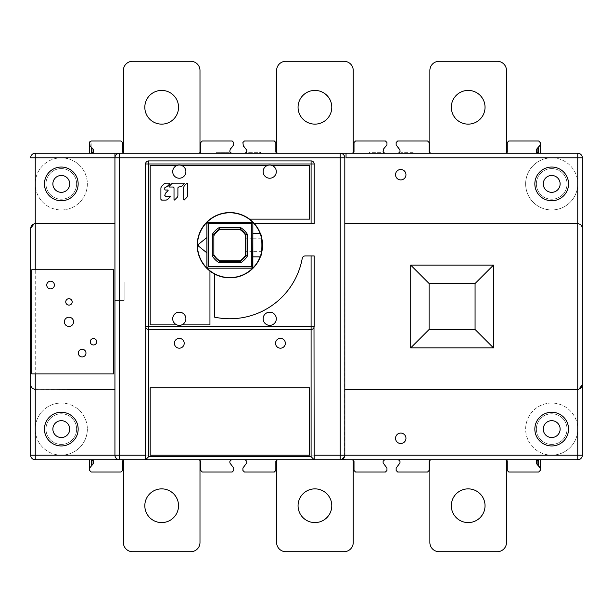<?xml version="1.0" encoding="UTF-8"?>
<svg xmlns="http://www.w3.org/2000/svg" width="613" height="613" viewBox="0 0 613 613"><rect width="100%" height="100%" fill="white"/><g stroke="black" fill="none" stroke-linecap="round" stroke-linejoin="round"><path stroke-width="0.46" stroke-dasharray="3.06 2.3" d="M123.366 459.957L122.6 459.75L123.366 459.957A1.532 1.532 0 0 0 122.6 461.282L124.132 459.75A1.532 1.532 0 0 0 123.366 459.957L123.366 542.505A9.195 9.195 0 0 0 132.561 551.7L190.796 551.7A9.195 9.195 0 0 0 199.991 542.505L199.991 459.957A1.532 1.532 0 0 0 199.225 459.75L124.132 459.75L199.225 459.75L200.757 461.282L200.757 470.477L202.29 472.01L232.174 472.01L233.706 470.477L233.706 468.048L229.875 462.945L229.875 461.282L231.407 459.75L91.95 459.75L93.483 461.282L93.483 462.945L89.651 468.048L89.651 470.477L91.184 472.01L121.067 472.01L122.6 470.477L122.6 461.282M89.651 142.523L90.103 146.04L93.03 148.967L91.184 147.12L91.184 140.99A1.532 1.532 0 0 0 90.05 141.496L91.184 140.99L89.651 142.523A1.532 1.532 0 0 1 89.759 141.971L89.651 153.25L124.132 153.25A1.532 1.532 0 0 1 123.366 153.043L122.6 153.25L123.366 153.25L123.366 70.495A9.195 9.195 0 0 1 132.561 61.3L190.796 61.3A9.195 9.195 0 0 1 199.991 70.495L199.991 153.043A1.532 1.532 0 0 0 200.757 151.718L200.757 153.25L200.757 151.718L199.225 153.25L231.407 153.25L216.083 153.25L231.407 153.25L229.875 151.718L229.875 150.055L233.254 146.04L233.706 142.523L232.174 140.99L202.29 140.99L200.757 142.523L200.757 151.718M122.707 460.731A1.532 1.532 0 0 1 122.998 460.256M398.45 459.75L399.983 461.282L399.983 462.945L396.151 468.048L396.151 470.477L397.684 472.01L427.567 472.01L429.1 470.477L429.1 461.282L430.632 459.75L505.725 459.75A1.532 1.532 0 0 1 506.491 459.957L506.491 542.505A9.195 9.195 0 0 1 497.296 551.7L439.061 551.7A9.195 9.195 0 0 1 429.866 542.505L429.866 459.957A1.532 1.532 0 0 1 430.632 459.75L352.475 459.75A1.532 1.532 0 0 1 353.241 459.957L353.241 542.505A9.195 9.195 0 0 1 344.046 551.7L285.811 551.7A9.195 9.195 0 0 1 276.616 542.505L276.616 459.957A1.532 1.532 0 0 1 277.382 459.75L352.475 459.75L346.038 459.75L352.475 459.75L354.007 461.282L354.007 470.477L355.54 472.01L385.424 472.01L386.956 470.477L386.956 468.048L383.125 462.945L383.125 461.282L384.657 459.75M485.036 505.725A16.857 16.857 0 0 0 468.179 488.868A16.857 16.857 0 0 0 451.321 505.725A16.857 16.857 0 0 0 468.179 522.582A16.857 16.857 0 0 0 485.036 505.725M178.536 505.725A16.857 16.857 0 0 0 161.679 488.868A16.857 16.857 0 0 0 144.821 505.725A16.857 16.857 0 0 0 161.679 522.582A16.857 16.857 0 0 0 178.536 505.725M331.786 505.725A16.857 16.857 0 0 0 314.929 488.868A16.857 16.857 0 0 0 298.071 505.725A16.857 16.857 0 0 0 314.929 522.582A16.857 16.857 0 0 0 331.786 505.725M275.85 151.718L277.382 153.25L275.85 153.25L353.241 153.25L353.241 70.495A9.195 9.195 0 0 0 344.046 61.3L285.811 61.3A9.195 9.195 0 0 0 276.616 70.495L276.616 153.043A1.532 1.532 0 0 1 275.85 151.718L275.85 142.523L274.317 140.99L244.434 140.99L242.901 142.523L242.901 144.952L246.28 148.967L246.732 150.798A1.532 1.532 0 0 0 248.265 152.331L260.525 152.331L260.525 153.25L384.657 153.25L369.332 153.25L369.332 152.331L381.592 152.331A1.532 1.532 0 0 0 383.125 150.798L383.125 151.718A1.532 1.532 0 0 0 384.657 153.25L383.125 151.718L383.125 150.798A1.532 1.532 0 0 1 381.592 152.331L369.332 152.331L369.332 153.25L384.657 153.25M331.786 107.275A16.857 16.857 0 0 0 314.929 90.418A16.857 16.857 0 0 0 298.071 107.275A16.857 16.857 0 0 0 314.929 124.132A16.857 16.857 0 0 0 331.786 107.275M34.014 223.914L114.938 223.745L114.938 153.25L200.757 153.25L124.132 153.25L122.6 151.718A1.532 1.532 0 0 0 123.366 153.043M178.536 107.275A16.857 16.857 0 0 0 161.679 90.418A16.857 16.857 0 0 0 144.821 107.275A16.857 16.857 0 0 0 161.679 124.132A16.857 16.857 0 0 0 178.536 107.275M429.866 153.043A1.532 1.532 0 0 0 430.632 153.25L505.725 153.25A1.532 1.532 0 0 0 506.491 153.043L506.491 153.043A1.532 1.532 0 0 0 507.257 151.718L505.725 153.25L540.206 153.25L537.908 153.25L536.375 151.718L536.827 148.967L539.754 146.04L540.206 142.523L538.674 140.99L508.79 140.99L507.257 142.523L507.257 153.25L506.491 153.25L506.491 70.495A9.195 9.195 0 0 0 497.296 61.3L439.061 61.3A9.195 9.195 0 0 0 429.866 70.495L429.866 153.043A1.532 1.532 0 0 1 429.1 151.718L429.1 142.523L427.567 140.99L397.684 140.99L396.151 142.523L396.151 144.952L399.53 148.967L399.983 150.798A1.532 1.532 0 0 0 401.515 152.331L413.775 152.331L413.775 153.25L398.45 153.25L430.632 153.25L429.1 151.718L429.1 153.25L429.1 151.718M485.036 107.275A16.857 16.857 0 0 0 468.179 90.418A16.857 16.857 0 0 0 451.321 107.275A16.857 16.857 0 0 0 468.179 124.132A16.857 16.857 0 0 0 485.036 107.275M277.382 459.75L245.2 459.75L246.732 461.282L246.732 462.945L242.901 468.048L242.901 470.477L244.434 472.01L274.317 472.01L275.85 470.477L275.85 461.282L277.382 459.75L340.215 459.75L199.225 459.75M506.491 459.957L507.257 459.75L506.491 459.957A1.532 1.532 0 0 1 507.257 461.282L507.257 470.477L508.79 472.01L538.674 472.01L540.206 470.477L539.754 466.96L536.827 464.033L540.206 468.048L540.206 459.75L505.725 459.75L507.257 461.282M507.257 151.718L507.257 153.25L506.491 153.074M122.6 151.718L122.6 142.523L121.067 140.99L91.184 140.99M352.475 153.25L354.007 153.25L354.007 151.718L354.007 153.25L353.241 153.043A1.532 1.532 0 0 0 354.007 151.718L352.475 153.25A1.532 1.532 0 0 0 353.241 153.043M89.651 468.048L89.651 459.75L91.95 459.75A1.532 1.532 0 0 1 93.483 461.282L93.483 462.945A1.532 1.532 0 0 1 93.03 464.033L90.103 466.96A1.532 1.532 0 0 0 89.651 468.048L93.03 464.033M89.651 459.75L91.184 459.75M91.95 459.75L35.248 459.75A4.598 4.598 0 0 1 30.65 455.152L35.248 455.152L35.248 459.75A4.598 4.598 0 0 1 30.65 455.152M124.132 459.75L114.938 459.489M119.535 459.75A4.598 4.598 0 0 1 118.002 459.489L117.129 459.068M116.409 458.524L115.849 457.896M115.436 457.229L115.152 456.539M114.991 455.85L114.938 223.745M124.132 281.98L114.938 281.98L124.132 281.98L124.132 300.37L114.938 300.37L124.132 300.37L124.132 281.98M35.248 389.255L114.938 389.255M30.911 386.198L31.661 387.539M32.757 388.519L34.014 389.086M582.35 455.152L577.752 455.152L577.752 429.1A26.052 26.052 0 0 1 551.7 455.152A26.052 26.052 0 0 1 525.648 429.1A26.052 26.052 0 0 1 551.7 403.048A26.052 26.052 0 0 1 577.752 429.1L577.752 183.9A26.052 26.052 0 0 1 551.7 209.952A26.052 26.052 0 0 1 525.648 183.9A26.052 26.052 0 0 1 551.7 157.847A26.052 26.052 0 0 1 577.752 183.9L577.752 157.847L551.7 157.847A26.052 26.052 0 0 0 525.648 183.9A26.052 26.052 0 0 0 551.7 209.952A26.052 26.052 0 0 0 577.752 183.9A26.052 26.052 0 0 0 551.7 157.847L35.248 157.847L35.248 183.9A26.052 26.052 0 0 1 61.3 157.847A26.052 26.052 0 0 1 87.352 183.9A26.052 26.052 0 0 1 61.3 209.952A26.052 26.052 0 0 1 35.248 183.9A26.052 26.052 0 0 0 61.3 209.952A26.052 26.052 0 0 0 87.352 183.9A26.052 26.052 0 0 0 61.3 157.847A26.052 26.052 0 0 0 35.248 183.9L35.248 429.1A26.052 26.052 0 0 1 61.3 403.048A26.052 26.052 0 0 1 87.352 429.1A26.052 26.052 0 0 0 61.3 403.048A26.052 26.052 0 0 0 35.248 429.1L35.248 455.152L61.3 455.152A26.052 26.052 0 0 0 87.352 429.1A26.052 26.052 0 0 1 61.3 455.152A26.052 26.052 0 0 1 35.248 429.1A26.052 26.052 0 0 0 61.3 455.152L551.7 455.152A26.052 26.052 0 0 0 577.752 429.1A26.052 26.052 0 0 0 551.7 403.048A26.052 26.052 0 0 0 525.648 429.1A26.052 26.052 0 0 0 551.7 455.152L577.752 455.152L577.752 459.75L537.908 459.75L536.375 461.282L536.375 462.945L536.375 461.282A1.532 1.532 0 0 1 537.908 459.75M577.752 153.25A4.598 4.598 0 0 1 582.35 157.847L577.752 157.847L577.752 153.25M260.525 153.25L245.2 153.25A1.532 1.532 0 0 0 246.732 151.718L246.732 150.798A1.532 1.532 0 0 0 248.265 152.331L260.525 152.331L260.525 153.25M200.65 152.269A1.532 1.532 0 0 1 200.359 152.744M199.991 153.043A1.532 1.532 0 0 1 199.225 153.25M122.998 152.744A1.532 1.532 0 0 1 122.707 152.269M31.822 373.93L113.712 373.93L113.712 269.72L31.822 269.72M96.701 341.748A3.218 3.218 0 0 0 93.483 338.529A3.218 3.218 0 0 0 90.264 341.748A3.218 3.218 0 0 0 93.483 344.966A3.218 3.218 0 0 0 96.701 341.748M54.404 285.045A3.831 3.831 0 0 0 50.572 281.214A3.831 3.831 0 0 0 46.741 285.045A3.831 3.831 0 0 0 50.572 288.876A3.831 3.831 0 0 0 54.404 285.045M72.181 301.902A3.218 3.218 0 0 0 68.963 298.684A3.218 3.218 0 0 0 65.744 301.902A3.218 3.218 0 0 0 68.963 305.121A3.218 3.218 0 0 0 72.181 301.902M85.973 353.088A3.831 3.831 0 0 0 82.142 349.257A3.831 3.831 0 0 0 78.311 353.088A3.831 3.831 0 0 0 82.142 356.919A3.831 3.831 0 0 0 85.973 353.088M73.56 321.825A4.598 4.598 0 0 0 68.963 317.228A4.598 4.598 0 0 0 64.365 321.825A4.598 4.598 0 0 0 68.963 326.423A4.598 4.598 0 0 0 73.56 321.825M91.184 153.25L91.95 153.25L91.184 153.25L91.184 147.12M93.483 151.718L93.483 150.055L93.483 151.718L91.95 153.25A1.532 1.532 0 0 0 93.483 151.718L93.03 148.967L89.651 144.952A1.532 1.532 0 0 0 90.103 146.04M93.383 152.262L93.092 152.744M93.03 148.967A1.532 1.532 0 0 1 93.483 150.055M30.65 157.847A4.598 4.598 0 0 1 35.248 153.25L35.248 157.847L30.65 157.847A4.598 4.598 0 0 1 35.248 153.25M76.625 183.9A15.325 15.325 0 0 0 61.3 168.575A15.325 15.325 0 0 0 45.975 183.9A15.325 15.325 0 0 0 61.3 199.225A15.325 15.325 0 0 0 76.625 183.9A15.325 15.325 0 0 1 61.3 199.225A15.325 15.325 0 0 1 45.975 183.9A15.325 15.325 0 0 1 61.3 168.575A15.325 15.325 0 0 1 76.625 183.9M69.729 183.9A8.429 8.429 0 0 0 61.3 175.471A8.429 8.429 0 0 0 52.871 183.9A8.429 8.429 0 0 0 61.3 192.329A8.429 8.429 0 0 0 69.729 183.9M44.443 183.9A16.857 16.857 0 0 0 61.3 200.757A16.857 16.857 0 0 0 78.157 183.9A16.857 16.857 0 0 0 61.3 167.042A16.857 16.857 0 0 0 44.443 183.9M114.938 157.847A4.598 4.598 0 0 1 119.535 153.25M314.163 326.423L314.163 255.928L305.251 255.928A3.065 3.065 0 0 0 302.232 258.441A73.56 73.56 0 0 1 214.55 317.143L214.55 274.019M254.479 223.745L314.163 223.745L314.163 163.977A3.065 3.065 0 0 0 311.097 160.912L148.653 160.912A3.065 3.065 0 0 0 145.588 163.977L145.588 326.423M314.163 459.75L314.163 455.152M314.002 327.411L313.534 328.284M312.837 328.943L311.994 329.35M148.653 329.488L311.097 329.488M147.741 329.35L146.898 328.936M146.216 328.277L145.748 327.403M172.713 318.76A6.59 6.59 0 0 0 179.303 325.35A6.59 6.59 0 0 0 185.892 318.76A6.59 6.59 0 0 0 179.303 312.17A6.59 6.59 0 0 0 172.713 318.76M181.724 324.89L209.952 324.89L209.952 271.061M176.881 324.89L150.185 324.89L150.185 165.51L176.881 165.51M181.724 165.51L267.299 165.51M272.141 165.51L309.565 165.51L309.565 219.148L249.545 219.148M229.875 277.842A32.642 32.642 0 0 0 262.517 245.2A32.642 32.642 0 0 0 229.875 212.558A32.642 32.642 0 0 0 197.233 245.2A32.642 32.642 0 0 0 229.875 277.842M206.956 222.281A32.412 32.412 0 0 1 259.82 232.794A32.412 32.412 0 0 1 229.875 277.612A32.412 32.412 0 0 1 206.956 222.281A32.412 32.412 0 0 0 206.956 268.119A32.412 32.412 0 0 0 252.794 268.119A32.412 32.412 0 0 0 252.794 222.281A32.412 32.412 0 0 0 206.956 222.281L207.025 222.213A32.412 32.412 0 0 1 252.755 222.243M252.794 222.281A32.412 32.412 0 0 1 260.119 233.553L252.862 233.553M260.326 234.097A32.412 32.412 0 0 1 260.77 235.4M261.912 240.281L261.644 238.764A32.412 32.412 0 0 1 261.912 240.273M262.249 243.606A32.412 32.412 0 0 1 262.272 244.127L262.203 242.832M262.035 249.269A32.412 32.412 0 0 1 261.935 249.989M262.088 248.771L261.904 250.158A32.412 32.412 0 0 1 261.728 251.207M261.72 251.238A32.412 32.412 0 0 1 261.644 251.636L252.862 251.636M261.383 252.809A32.412 32.412 0 0 1 261.115 253.843M260.763 255.016A32.412 32.412 0 0 1 260.31 256.341M252.862 256.847L260.119 256.847A32.412 32.412 0 0 1 252.862 268.05L252.786 268.134M252.725 268.188A32.412 32.412 0 0 1 206.995 268.157M206.956 268.119A32.412 32.412 0 0 1 206.887 222.35M269.72 178.23A6.59 6.59 0 0 0 276.31 171.64A6.59 6.59 0 0 0 269.72 165.05A6.59 6.59 0 0 0 263.13 171.64A6.59 6.59 0 0 0 269.72 178.23M179.303 178.23A6.59 6.59 0 0 0 185.892 171.64A6.59 6.59 0 0 0 179.303 165.05A6.59 6.59 0 0 0 172.713 171.64A6.59 6.59 0 0 0 179.303 178.23M168.59 185.065L169.962 183.685L169.74 183.164L165.579 183.164L164.207 183.724L161.457 186.49L160.905 187.823L160.897 199.332L161.663 200.099L166.184 200.099L167.533 199.539M166.736 191.953L168.138 190.543L167.916 190.022L165.541 190.022A0.766 0.766 0 0 1 164.782 189.256L164.782 187.777L167.203 186.459M168.912 198.145L170.299 196.758L170.077 196.237L165.548 196.237L164.782 195.47L165.334 193.363M182.82 185.08L184.207 183.685L183.984 183.164L173.111 183.164L171.763 183.724L168.996 186.505L169.219 187.026L173.249 187.026L174.015 187.785L174.015 199.83L174.536 200.045L175.931 198.635M177.349 197.217L177.9 195.876L177.9 187.785L178.659 187.026L181.44 186.467M186.988 197.233L187.54 195.892L187.54 183.325L187.019 183.111L184.237 185.908L183.685 187.241L183.685 199.807L184.207 200.022L185.593 198.635M263.13 318.76A6.59 6.59 0 0 0 269.72 325.35A6.59 6.59 0 0 0 276.31 318.76A6.59 6.59 0 0 0 269.72 312.17A6.59 6.59 0 0 0 263.13 318.76M145.588 455.152L145.588 459.75M280.447 348.184A4.904 4.904 0 0 0 285.351 343.28A4.904 4.904 0 0 0 280.447 338.376A4.904 4.904 0 0 0 275.543 343.28A4.904 4.904 0 0 0 280.447 348.184M179.303 348.184A4.904 4.904 0 0 0 184.207 343.28A4.904 4.904 0 0 0 179.303 338.376A4.904 4.904 0 0 0 174.398 343.28A4.904 4.904 0 0 0 179.303 348.184M150.185 387.722L309.565 387.722L309.565 455.152L150.185 455.152L150.185 387.722M344.598 456.539L344.812 157.847A4.598 4.598 0 0 0 340.215 153.25M344.812 389.255L578.986 389.086M344.812 223.745L577.752 223.745M346.038 157.847L346.038 153.25M398.45 153.25A1.532 1.532 0 0 0 399.983 151.718L398.45 153.25L413.775 153.25L413.775 152.331L401.515 152.331A1.532 1.532 0 0 1 399.983 150.798L399.983 151.718M383.125 151.718L383.577 148.967L386.956 144.952L386.956 142.523L385.424 140.99L355.54 140.99L354.007 142.523L354.007 151.718M353.9 152.269A1.532 1.532 0 0 1 353.609 152.744M246.732 151.718L245.2 153.25M277.382 153.25A1.532 1.532 0 0 1 276.616 153.043M276.248 152.744A1.532 1.532 0 0 1 275.957 152.269M507.15 152.269A1.532 1.532 0 0 1 506.859 152.744M540.206 144.952L540.206 153.25L537.908 153.25A1.532 1.532 0 0 1 536.375 151.718L536.375 150.055A1.532 1.532 0 0 1 536.827 148.967L539.754 146.04A1.532 1.532 0 0 0 540.206 144.952L536.827 148.967M536.766 152.744L536.475 152.262M536.375 150.055L536.375 151.718M538.674 459.75L540.206 459.75M536.475 460.738L536.766 460.256M506.859 460.256A1.532 1.532 0 0 1 507.15 460.731M536.827 464.033A1.532 1.532 0 0 1 536.375 462.945L539.754 466.96A1.532 1.532 0 0 1 540.206 468.048M536.375 462.945L536.375 461.282M341.748 459.489A4.598 4.598 0 0 1 340.215 459.75M534.842 183.9A16.857 16.857 0 0 0 551.7 200.757A16.857 16.857 0 0 0 568.558 183.9A16.857 16.857 0 0 0 551.7 167.042A16.857 16.857 0 0 0 534.842 183.9M560.129 183.9A8.429 8.429 0 0 0 551.7 175.471A8.429 8.429 0 0 0 543.271 183.9A8.429 8.429 0 0 0 551.7 192.329A8.429 8.429 0 0 0 560.129 183.9M567.025 183.9A15.325 15.325 0 0 1 551.7 199.225A15.325 15.325 0 0 1 536.375 183.9A15.325 15.325 0 0 1 551.7 168.575A15.325 15.325 0 0 1 567.025 183.9A15.325 15.325 0 0 0 551.7 168.575A15.325 15.325 0 0 0 536.375 183.9A15.325 15.325 0 0 0 551.7 199.225A15.325 15.325 0 0 0 567.025 183.9M395.538 174.705A5.21 5.21 0 0 0 400.749 179.916A5.21 5.21 0 0 0 405.959 174.705A5.21 5.21 0 0 0 400.749 169.494A5.21 5.21 0 0 0 395.538 174.705M475.075 283.512L475.075 329.488L429.1 329.488L429.1 283.512L475.075 283.512M395.538 438.295A5.21 5.21 0 0 0 400.749 443.505A5.21 5.21 0 0 0 405.959 438.295A5.21 5.21 0 0 0 400.749 433.085A5.21 5.21 0 0 0 395.538 438.295M534.842 429.1A16.857 16.857 0 0 0 551.7 445.957A16.857 16.857 0 0 0 568.558 429.1A16.857 16.857 0 0 0 551.7 412.243A16.857 16.857 0 0 0 534.842 429.1M560.129 429.1A8.429 8.429 0 0 0 551.7 420.671A8.429 8.429 0 0 0 543.271 429.1A8.429 8.429 0 0 0 551.7 437.529A8.429 8.429 0 0 0 560.129 429.1M567.025 429.1A15.325 15.325 0 0 1 551.7 444.425A15.325 15.325 0 0 1 536.375 429.1A15.325 15.325 0 0 1 551.7 413.775A15.325 15.325 0 0 1 567.025 429.1A15.325 15.325 0 0 0 551.7 413.775A15.325 15.325 0 0 0 536.375 429.1A15.325 15.325 0 0 0 551.7 444.425A15.325 15.325 0 0 0 567.025 429.1M231.407 153.25A1.532 1.532 0 0 1 229.875 151.718L229.875 150.798A1.532 1.532 0 0 1 228.343 152.331A1.532 1.532 0 0 0 229.875 150.798M216.083 153.25L216.083 152.331L228.343 152.331L216.083 152.331L216.083 153.25M76.625 429.1A15.325 15.325 0 0 0 61.3 413.775A15.325 15.325 0 0 0 45.975 429.1A15.325 15.325 0 0 0 61.3 444.425A15.325 15.325 0 0 0 76.625 429.1A15.325 15.325 0 0 1 61.3 444.425A15.325 15.325 0 0 1 45.975 429.1A15.325 15.325 0 0 1 61.3 413.775A15.325 15.325 0 0 1 76.625 429.1M69.729 429.1A8.429 8.429 0 0 0 61.3 420.671A8.429 8.429 0 0 0 52.871 429.1A8.429 8.429 0 0 0 61.3 437.529A8.429 8.429 0 0 0 69.729 429.1M44.443 429.1A16.857 16.857 0 0 0 61.3 445.957A16.857 16.857 0 0 0 78.157 429.1A16.857 16.857 0 0 0 61.3 412.243A16.857 16.857 0 0 0 44.443 429.1M93.483 462.945L93.483 461.282M93.092 460.256L93.383 460.738M262.119 248.533L262.272 246.104M262.28 245.897L262.203 242.878M262.272 244.189L262.28 245.959M262.264 246.51L262.172 247.882M262.08 248.87L261.92 250.066M198.865 244.005L206.887 237.537M198.796 246.334A1.532 1.532 0 0 1 198.466 245.913M213.86 234.825L213.86 255.575M252.809 251.636L245.675 251.636M261.644 238.764L252.862 238.764M252.832 238.764L245.675 238.764"/><path stroke-width="0.92" d="M122.998 460.256A1.532 1.532 0 0 1 123.366 459.957L123.366 542.505A9.195 9.195 0 0 0 132.561 551.7L190.796 551.7A9.195 9.195 0 0 0 199.991 542.505L199.991 459.957A1.532 1.532 0 0 0 199.815 459.865M123.366 153.074L123.366 153.043A1.532 1.532 0 0 0 124.132 153.25L199.225 153.25A1.532 1.532 0 0 0 199.991 153.043L199.991 70.495A9.195 9.195 0 0 0 190.796 61.3L132.561 61.3A9.195 9.195 0 0 0 123.366 70.495L123.366 153.043A1.532 1.532 0 0 1 122.998 152.744M123.366 459.957A1.532 1.532 0 0 1 124.132 459.75L122.6 461.282A1.532 1.532 0 0 1 122.707 460.731M298.071 107.275A16.857 16.857 0 0 1 314.929 90.418A16.857 16.857 0 0 1 331.786 107.275A16.857 16.857 0 0 1 314.929 124.132A16.857 16.857 0 0 1 298.071 107.275M91.184 465.88L91.184 459.75L505.725 459.75A1.532 1.532 0 0 1 506.491 459.957L506.491 459.926A1.532 1.532 0 0 1 506.859 460.256M398.45 459.75L399.983 461.282L399.983 462.945L396.151 468.048L396.151 470.477L397.684 472.01L427.567 472.01L429.1 470.477L429.1 461.282L430.632 459.75A1.532 1.532 0 0 0 429.866 459.957L429.866 542.505A9.195 9.195 0 0 0 439.061 551.7L497.296 551.7A9.195 9.195 0 0 0 506.491 542.505L506.491 459.957M485.036 505.725A16.857 16.857 0 0 1 468.179 522.582A16.857 16.857 0 0 1 451.321 505.725A16.857 16.857 0 0 1 468.179 488.868A16.857 16.857 0 0 1 485.036 505.725M430.632 153.25L505.725 153.25A1.532 1.532 0 0 0 506.491 153.043L506.491 70.495A9.195 9.195 0 0 0 497.296 61.3L439.061 61.3A9.195 9.195 0 0 0 429.866 70.495L429.866 153.043A1.532 1.532 0 0 0 430.632 153.25L505.725 153.25L384.657 153.25L398.45 153.25L399.983 151.718L399.983 150.055L396.151 144.952L396.151 142.523L397.684 140.99L427.567 140.99L429.1 142.523L429.1 151.718L430.632 153.25M485.036 107.275A16.857 16.857 0 0 1 468.179 124.132A16.857 16.857 0 0 1 451.321 107.275A16.857 16.857 0 0 1 468.179 90.418A16.857 16.857 0 0 1 485.036 107.275M231.407 459.75L229.875 461.282L229.875 462.945L233.706 468.048L233.706 470.477L232.174 472.01L202.29 472.01L200.757 470.477L200.757 461.282L199.225 459.75A1.532 1.532 0 0 1 199.524 459.781M178.536 505.725A16.857 16.857 0 0 1 161.679 522.582A16.857 16.857 0 0 1 144.821 505.725A16.857 16.857 0 0 1 161.679 488.868A16.857 16.857 0 0 1 178.536 505.725M384.657 459.75L383.125 461.282L383.125 462.945L386.956 468.048L386.956 470.477L385.424 472.01L355.54 472.01L354.007 470.477L354.007 461.282L352.475 459.75A1.532 1.532 0 0 1 352.774 459.781M353.065 459.865A1.532 1.532 0 0 1 353.241 459.957L353.241 542.505A9.195 9.195 0 0 1 344.046 551.7L285.811 551.7A9.195 9.195 0 0 1 276.616 542.505L276.616 459.957A1.532 1.532 0 0 1 276.792 459.865M245.2 459.75L246.732 461.282L246.732 462.945L242.901 468.048L242.901 470.477L244.434 472.01L274.317 472.01L275.85 470.477L275.85 461.282L277.382 459.75A1.532 1.532 0 0 0 277.084 459.781M331.786 505.725A16.857 16.857 0 0 1 314.929 522.582A16.857 16.857 0 0 1 298.071 505.725A16.857 16.857 0 0 1 314.929 488.868A16.857 16.857 0 0 1 331.786 505.725M178.536 107.275A16.857 16.857 0 0 1 161.679 124.132A16.857 16.857 0 0 1 144.821 107.275A16.857 16.857 0 0 1 161.679 90.418A16.857 16.857 0 0 1 178.536 107.275M277.382 153.25L352.475 153.25A1.532 1.532 0 0 0 353.241 153.043L353.241 70.495A9.195 9.195 0 0 0 344.046 61.3L285.811 61.3A9.195 9.195 0 0 0 276.616 70.495L276.616 153.043A1.532 1.532 0 0 0 277.382 153.25L245.2 153.25L246.732 151.718L246.732 150.055L243.353 146.04L242.901 142.523L244.434 140.99L274.317 140.99L275.85 142.523L275.85 151.718L277.382 153.25M122.6 461.282L122.6 470.477L121.067 472.01L91.184 472.01L89.651 470.477L89.651 468.048L93.03 464.033L93.483 461.282L91.95 459.75L93.092 460.256M89.651 459.75L89.651 468.048M34.014 223.914L30.65 228.343L30.65 455.152A4.598 4.598 0 0 0 35.248 459.75L91.95 459.75L91.95 465.114M384.657 153.25A1.532 1.532 0 0 1 383.125 151.718L384.657 153.25L340.215 153.25L340.215 459.75L346.038 459.75L340.215 459.75A4.598 4.598 0 0 0 344.812 455.152L344.812 157.847A4.598 4.598 0 0 0 340.215 153.25L91.95 153.25L93.483 151.718L93.03 148.967L93.483 150.055M114.938 459.75L118.002 459.489M117.129 459.068L116.409 458.524M115.849 457.896L115.436 457.229M115.152 456.539L114.991 455.85M145.748 327.403L145.588 455.152L30.65 455.152L30.65 228.343C31.064 225.408 32.596 223.875 35.248 223.745L35.248 157.847L114.938 157.847L114.938 455.152A4.598 4.598 0 0 0 119.535 459.75L119.535 153.25A4.598 4.598 0 0 0 114.938 157.847L114.938 153.25M34.014 389.086L114.938 389.255M113.712 373.93L31.822 373.93L31.822 269.72L113.712 269.72L113.712 373.93M35.248 269.72L35.248 223.745L114.938 223.745M78.157 429.1A16.857 16.857 0 0 1 61.3 445.957A16.857 16.857 0 0 1 44.443 429.1A16.857 16.857 0 0 1 61.3 412.243A16.857 16.857 0 0 1 78.157 429.1M35.248 459.75L35.248 389.255C32.566 389.109 31.033 387.577 30.65 384.657L30.911 386.198M31.661 387.539L32.757 388.519M346.038 153.25L346.038 157.847L582.35 157.847L582.35 455.152L582.35 157.847A4.598 4.598 0 0 0 577.752 153.25L505.725 153.25L507.257 151.718A1.532 1.532 0 0 1 507.15 152.269M507.257 151.718L507.257 142.523L508.79 140.99L538.674 140.99L540.206 142.523L540.206 153.25L577.752 153.25L577.752 223.745L344.812 223.745M93.092 152.744L91.95 153.25L35.248 153.25L89.651 153.25L89.651 142.523L91.184 140.99L121.067 140.99L122.6 142.523L122.6 151.718L124.132 153.25M229.875 150.798L230.327 148.967L233.706 144.952L233.706 142.523L232.174 140.99L202.29 140.99L200.757 142.523L200.757 151.718L199.225 153.25L245.2 153.25A1.532 1.532 0 0 0 246.732 151.718M200.757 151.718A1.532 1.532 0 0 1 200.65 152.269M122.707 152.269A1.532 1.532 0 0 1 122.6 151.718M89.651 142.523L90.103 146.04L93.03 148.967M78.157 183.9A16.857 16.857 0 0 1 61.3 200.757A16.857 16.857 0 0 1 44.443 183.9A16.857 16.857 0 0 1 61.3 167.042A16.857 16.857 0 0 1 78.157 183.9M90.264 341.748A3.218 3.218 0 0 1 93.483 338.529A3.218 3.218 0 0 1 96.701 341.748A3.218 3.218 0 0 1 93.483 344.966A3.218 3.218 0 0 1 90.264 341.748M46.741 285.045A3.831 3.831 0 0 1 50.572 281.214A3.831 3.831 0 0 1 54.404 285.045A3.831 3.831 0 0 1 50.572 288.876A3.831 3.831 0 0 1 46.741 285.045M65.744 301.902A3.218 3.218 0 0 1 68.963 298.684A3.218 3.218 0 0 1 72.181 301.902A3.218 3.218 0 0 1 68.963 305.121A3.218 3.218 0 0 1 65.744 301.902M78.311 353.088A3.831 3.831 0 0 1 82.142 349.257A3.831 3.831 0 0 1 85.973 353.088A3.831 3.831 0 0 1 82.142 356.919A3.831 3.831 0 0 1 78.311 353.088M64.365 321.825A4.598 4.598 0 0 1 68.963 317.228A4.598 4.598 0 0 1 73.56 321.825A4.598 4.598 0 0 1 68.963 326.423A4.598 4.598 0 0 1 64.365 321.825M90.042 141.496L89.751 141.978A1.532 1.532 0 0 1 90.05 141.496M93.483 151.718L93.383 152.262M90.103 146.04L91.184 147.12L91.184 153.25M35.248 153.25A4.598 4.598 0 0 0 30.65 157.847L35.248 157.847L35.248 153.25A4.598 4.598 0 0 0 30.65 157.847M52.871 183.9A8.429 8.429 0 0 1 61.3 175.471A8.429 8.429 0 0 1 69.729 183.9A8.429 8.429 0 0 1 61.3 192.329A8.429 8.429 0 0 1 52.871 183.9M311.994 329.35L311.097 329.488L311.097 456.685L314.163 459.75L314.002 327.411M272.141 165.51A6.59 6.59 0 0 1 269.72 178.23A6.59 6.59 0 0 1 267.299 165.51A6.59 6.59 0 0 1 272.141 165.51L309.565 165.51L309.565 219.148L249.545 219.148A32.642 32.642 0 0 1 229.875 277.842A32.642 32.642 0 0 1 209.952 271.061L209.952 324.89L181.724 324.89A6.59 6.59 0 0 1 172.713 318.76A6.59 6.59 0 0 1 179.303 312.17A6.59 6.59 0 0 1 181.724 324.89M313.534 328.284L312.837 328.943M280.447 338.376A4.904 4.904 0 0 1 285.351 343.28A4.904 4.904 0 0 1 280.447 348.184A4.904 4.904 0 0 1 275.543 343.28A4.904 4.904 0 0 1 280.447 338.376M179.303 338.376A4.904 4.904 0 0 1 184.207 343.28A4.904 4.904 0 0 1 179.303 348.184A4.904 4.904 0 0 1 174.398 343.28A4.904 4.904 0 0 1 179.303 338.376M309.565 387.722L150.185 387.722L150.185 455.152L309.565 455.152L309.565 387.722M254.479 223.745L314.163 223.745L314.163 163.977A3.065 3.065 0 0 0 311.097 160.912L148.653 160.912A3.065 3.065 0 0 0 145.588 163.977L145.588 326.423A3.065 3.065 0 0 0 148.653 329.488L311.097 329.488A3.065 3.065 0 0 0 314.163 326.423L314.163 255.928L305.251 255.928A3.065 3.065 0 0 0 302.232 258.441A73.56 73.56 0 0 1 214.55 317.143L214.55 274.019M311.097 456.685L148.653 456.685L148.653 329.488L147.741 329.35M146.898 328.936L146.216 328.277M267.299 165.51L181.724 165.51A6.59 6.59 0 0 1 179.303 178.23A6.59 6.59 0 0 1 176.881 165.51A6.59 6.59 0 0 1 181.724 165.51M176.881 165.51L150.185 165.51L150.185 324.89L176.881 324.89M276.31 318.76A6.59 6.59 0 0 1 269.72 325.35A6.59 6.59 0 0 1 263.13 318.76A6.59 6.59 0 0 1 269.72 312.17A6.59 6.59 0 0 1 276.31 318.76M209.952 271.061A32.642 32.642 0 0 1 229.875 212.558A32.642 32.642 0 0 1 249.545 219.148M164.207 183.724L161.457 186.49L160.905 187.823L160.897 199.332L161.663 200.099L166.184 200.099L167.533 199.539L170.299 196.758L170.077 196.237L165.548 196.237L164.782 195.47L165.334 193.363L168.138 190.543L167.916 190.022L165.541 190.022A0.766 0.766 0 0 1 164.782 189.256L164.782 187.777L167.203 186.459L169.962 183.685L169.74 183.164L165.579 183.164L164.207 183.724M171.763 183.724L168.996 186.505L169.219 187.026L173.249 187.026L174.015 187.785L174.015 199.83L174.536 200.045L177.349 197.217L177.9 195.876L177.9 187.785L178.659 187.026L181.44 186.467L184.207 183.685L183.984 183.164L173.111 183.164L171.763 183.724M187.019 183.111L184.237 185.908L183.685 187.241L183.685 199.807L184.207 200.022L186.988 197.233L187.54 195.892L187.54 183.325L187.019 183.111M206.995 268.157A32.412 32.412 0 0 1 206.956 268.119L206.887 222.35A32.412 32.412 0 0 0 206.887 268.05L206.887 222.35A32.412 32.412 0 0 1 206.979 222.258M207.002 222.235A32.412 32.412 0 0 1 207.025 222.213L252.725 222.213A32.412 32.412 0 0 0 207.025 222.213M252.755 222.243A32.412 32.412 0 0 1 252.794 222.281L206.941 222.289M252.84 268.073A32.412 32.412 0 0 0 252.862 268.05L252.862 233.553L260.119 233.553A32.412 32.412 0 0 1 260.326 234.097M260.77 235.4A32.412 32.412 0 0 1 261.644 238.764L261.912 240.281M261.958 240.595A32.412 32.412 0 0 1 262.119 241.882M262.126 241.989A32.412 32.412 0 0 1 262.249 243.606M262.272 244.189L262.272 244.127A32.412 32.412 0 0 1 262.249 246.732M262.249 246.847A32.412 32.412 0 0 1 262.035 249.269M261.935 249.989A32.412 32.412 0 0 1 261.912 250.127L261.644 251.636A32.412 32.412 0 0 1 261.383 252.809M261.115 253.843A32.412 32.412 0 0 1 260.763 255.016M260.31 256.341A32.412 32.412 0 0 1 260.119 256.847C262.487 257.521 262.502 232.925 260.119 233.553A32.412 32.412 0 0 0 252.862 222.35L252.862 233.553M252.817 268.096A32.412 32.412 0 0 1 252.725 268.188L207.025 268.188A32.412 32.412 0 0 0 252.725 268.188L252.862 222.35L251.33 223.745L251.33 266.655L252.786 268.134L207.025 268.188L208.42 266.655L208.42 223.745L206.956 222.281M167.203 186.459L168.59 185.065M165.334 193.363L166.736 191.953M167.533 199.539L168.912 198.145M181.44 186.467L182.82 185.08M175.931 198.635L177.349 197.217M185.593 198.635L186.988 197.233M145.588 455.152L145.588 459.75L148.653 456.685M405.959 438.295A5.21 5.21 0 0 1 400.749 443.505A5.21 5.21 0 0 1 395.538 438.295A5.21 5.21 0 0 1 400.749 433.085A5.21 5.21 0 0 1 405.959 438.295M568.558 429.1A16.857 16.857 0 0 1 551.7 445.957A16.857 16.857 0 0 1 534.842 429.1A16.857 16.857 0 0 1 551.7 412.243A16.857 16.857 0 0 1 568.558 429.1M578.986 389.086L582.35 384.657C581.936 387.592 580.404 389.125 577.752 389.255L344.812 389.255M493.465 347.877L410.71 347.877L410.71 265.123L493.465 265.123L493.465 347.877L475.075 329.488L429.1 329.488L410.71 347.877M568.558 183.9A16.857 16.857 0 0 1 551.7 200.757A16.857 16.857 0 0 1 534.842 183.9A16.857 16.857 0 0 1 551.7 167.042A16.857 16.857 0 0 1 568.558 183.9M405.959 174.705A5.21 5.21 0 0 1 400.749 179.916A5.21 5.21 0 0 1 395.538 174.705A5.21 5.21 0 0 1 400.749 169.494A5.21 5.21 0 0 1 405.959 174.705M352.475 153.25L354.007 151.718L354.007 142.523L355.54 140.99L385.424 140.99L386.956 142.523L386.956 144.952L383.577 148.967L383.125 151.718M354.007 151.718L354.007 151.718A1.532 1.532 0 0 1 353.9 152.269M275.957 152.269A1.532 1.532 0 0 1 275.85 151.718M399.983 151.718A1.532 1.532 0 0 1 398.45 153.25M429.866 153.043A1.532 1.532 0 0 1 429.1 151.718M536.475 152.262L536.375 151.718L537.908 153.25L536.766 152.744M536.375 150.055L536.827 148.967L536.375 151.718M540.206 144.952L536.827 148.967M577.752 223.745C580.434 223.891 581.967 225.423 582.35 228.343C581.967 225.423 580.434 223.891 577.752 223.745L577.752 455.152L314.163 455.152M538.674 465.88L538.674 459.75L537.908 459.75L577.752 459.75A4.598 4.598 0 0 0 582.35 455.152A4.598 4.598 0 0 1 577.752 459.75A4.598 4.598 0 0 0 582.35 455.152A4.598 4.598 0 0 1 577.752 459.75L577.752 455.152L582.35 455.152M536.766 460.256L537.908 459.75L536.375 461.282L536.475 460.738M536.827 464.033L540.206 468.048L540.206 470.477L538.674 472.01L508.79 472.01L507.257 470.477L507.257 461.282L505.725 459.75L537.908 459.75L537.908 465.114M536.375 461.282L536.375 462.945M540.206 468.048L540.206 459.75M507.257 461.282L507.257 461.282A1.532 1.532 0 0 0 507.15 460.731M344.598 456.539L341.748 459.489L346.038 459.75M543.271 183.9A8.429 8.429 0 0 1 551.7 175.471A8.429 8.429 0 0 1 560.129 183.9A8.429 8.429 0 0 1 551.7 192.329A8.429 8.429 0 0 1 543.271 183.9M475.075 329.488L475.075 283.512L429.1 283.512L410.71 265.123M429.1 283.512L429.1 329.488M475.075 283.512L493.465 265.123M543.271 429.1A8.429 8.429 0 0 1 551.7 420.671A8.429 8.429 0 0 1 560.129 429.1A8.429 8.429 0 0 1 551.7 437.529A8.429 8.429 0 0 1 543.271 429.1M229.875 151.718L231.407 153.25A1.532 1.532 0 0 1 229.875 151.718M52.871 429.1A8.429 8.429 0 0 1 61.3 420.671A8.429 8.429 0 0 1 69.729 429.1A8.429 8.429 0 0 1 61.3 437.529A8.429 8.429 0 0 1 52.871 429.1M93.483 462.945L93.03 464.033M93.383 460.738L93.483 461.282M252.862 268.05A32.412 32.412 0 0 0 260.119 256.847L252.862 256.847M262.203 242.878L262.035 241.17M262.042 241.2L262.203 242.832M262.28 245.959L262.264 246.51M262.172 247.882L262.08 248.87M261.92 250.066L261.644 251.636M198.298 245.1A1.532 1.532 0 0 1 198.865 244.005A1.532 1.532 0 0 0 198.742 244.12L198.873 246.395L206.887 252.862L198.865 246.395A1.532 1.532 0 0 1 198.796 246.334M198.466 245.913A1.532 1.532 0 0 1 198.298 245.277M206.887 237.537L198.865 244.005M208.42 223.745L251.33 223.745M251.33 266.655L208.42 266.655M247.422 256.012A20.612 20.612 0 0 1 240.687 262.747L219.063 262.747A20.612 20.612 0 0 1 212.328 256.012L212.328 234.388A20.612 20.612 0 0 1 219.063 227.653L240.687 227.653A20.612 20.612 0 0 1 247.422 234.388L247.422 256.012L245.43 255.437L245.43 234.963A18.62 18.62 0 0 0 240.112 229.645L219.638 229.645A18.62 18.62 0 0 0 213.86 235.699M240.687 262.747L240.25 261.215A19.08 19.08 0 0 0 245.89 255.575L245.89 234.825L245.43 234.963M219.063 262.747L219.5 261.215L240.25 261.215L240.112 260.755A18.62 18.62 0 0 0 245.43 255.437M212.328 256.012L213.86 255.575A19.08 19.08 0 0 0 219.5 261.215L219.638 260.755L240.112 260.755M213.86 254.701A18.62 18.62 0 0 0 219.638 260.755M212.328 234.388L213.86 234.825A19.08 19.08 0 0 1 219.5 229.185L219.638 229.645M219.063 227.653L219.5 229.185L240.25 229.185L240.112 229.645M240.687 227.653L240.25 229.185A19.08 19.08 0 0 1 245.89 234.825L247.422 234.388M245.675 238.764L245.675 251.636L245.675 238.764M213.86 255.575L213.86 234.825M114.938 455.152A4.598 4.598 0 0 0 119.535 459.75M35.248 389.255L35.248 373.93M91.95 147.886L91.95 153.25M119.535 153.25A4.598 4.598 0 0 0 114.938 157.847L344.812 157.847A4.598 4.598 0 0 0 340.215 153.25M311.097 255.928L311.097 326.423L145.588 326.423A3.065 3.065 0 0 0 148.653 329.488L148.653 160.912A3.065 3.065 0 0 0 145.588 163.977L311.097 163.977L311.097 223.745M311.097 160.912L311.097 163.977L314.163 163.977A3.065 3.065 0 0 0 311.097 160.912M314.163 326.423L311.097 326.423L311.097 329.488M537.908 153.25L537.908 147.886M538.674 147.12L538.674 153.25M582.35 157.847A4.598 4.598 0 0 0 577.752 153.25"/></g></svg>
